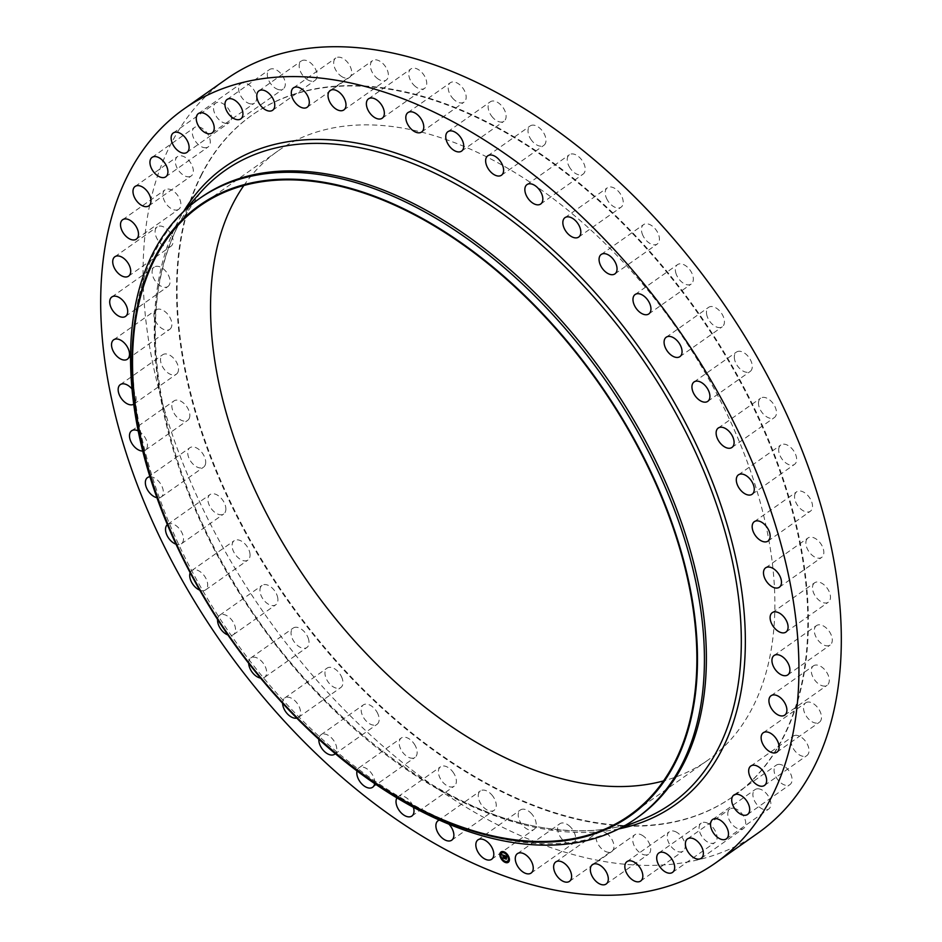 <?xml version="1.0" encoding="UTF-8"?>
<svg xmlns="http://www.w3.org/2000/svg" width="942" height="942" viewBox="0 0 942 942"><rect width="100%" height="100%" fill="white"/><g stroke="black" fill="none" stroke-linecap="round" stroke-linejoin="round"><path stroke-width="0.71" stroke-dasharray="4.71 3.53" d="M530.652 812.805A11.881 7.136 54.8 0 1 534.043 829.407A11.881 7.136 54.8 0 1 523.752 826.581A11.881 7.136 54.8 0 1 520.361 809.99A11.881 7.136 54.8 0 1 530.652 812.805M757.91 833.117A461.274 276.96 54.8 0 1 309.777 672.176A461.274 276.96 54.8 0 1 169.866 146.081A461.274 276.96 54.8 0 1 226.469 79.022M637.828 817.244A379.12 227.634 54.8 0 1 609.439 832.622A379.12 227.634 54.8 0 1 252.597 664.346A379.12 227.634 54.8 0 1 154.5 252.562A379.12 227.634 54.8 0 1 177.002 219.003A379.12 227.634 54.8 0 1 201.035 197.443M280.457 700.966A379.12 227.634 54.8 0 1 190.355 573.101M243.884 185.456A372.808 223.843 54.8 0 1 277.949 150.967A372.808 223.843 54.8 0 1 640.136 281.034A372.808 223.843 54.8 0 1 753.211 706.229A372.808 223.843 54.8 0 1 707.466 760.441A372.808 223.843 54.8 0 1 663.521 780.918M201.294 175.447A417.035 250.395 54.8 0 1 252.468 114.806A417.035 250.395 54.8 0 1 657.634 260.31A417.035 250.395 54.8 0 1 784.121 735.961A417.035 250.395 54.8 0 1 732.947 796.591A417.035 250.395 54.8 0 1 327.781 651.087A417.035 250.395 54.8 0 1 201.294 175.447M200.776 175.813A417.035 250.395 54.8 0 1 251.95 115.171A417.035 250.395 54.8 0 1 657.116 260.675A417.035 250.395 54.8 0 1 783.603 736.326A417.035 250.395 54.8 0 1 732.429 796.956A417.035 250.395 54.8 0 1 327.263 651.452A417.035 250.395 54.8 0 1 200.776 175.813M491.677 794.73A11.881 7.136 54.8 0 1 494.103 810.308A11.881 7.136 54.8 0 1 482.834 806.482A11.881 7.136 54.8 0 1 480.408 790.891A11.881 7.136 54.8 0 1 491.677 794.73M452.713 771.71A11.881 7.136 54.8 0 1 454.221 786.193A11.881 7.136 54.8 0 1 442.045 781.259A11.881 7.136 54.8 0 1 440.538 766.776A11.881 7.136 54.8 0 1 452.713 771.71M414.327 744.086A11.881 7.136 54.8 0 1 414.998 757.403A11.881 7.136 54.8 0 1 401.987 751.304A11.881 7.136 54.8 0 1 401.316 737.975A11.881 7.136 54.8 0 1 414.327 744.086M377.083 712.258A11.881 7.136 54.8 0 1 377.012 724.351A11.881 7.136 54.8 0 1 363.247 717.039A11.881 7.136 54.8 0 1 363.318 704.934A11.881 7.136 54.8 0 1 377.083 712.258M341.499 676.697A11.881 7.136 54.8 0 1 340.792 687.542A11.881 7.136 54.8 0 1 326.391 678.958A11.881 7.136 54.8 0 1 327.098 668.113A11.881 7.136 54.8 0 1 341.499 676.697M308.128 637.922A11.881 7.136 54.8 0 1 306.88 647.495A11.881 7.136 54.8 0 1 291.949 637.64A11.881 7.136 54.8 0 1 293.197 628.067A11.881 7.136 54.8 0 1 308.128 637.922M277.431 596.486A11.881 7.136 54.8 0 1 275.77 604.788A11.881 7.136 54.8 0 1 267.257 603.457A11.881 7.136 54.8 0 1 260.428 593.672A11.881 7.136 54.8 0 1 262.088 585.371A11.881 7.136 54.8 0 1 270.601 586.701A11.881 7.136 54.8 0 1 277.431 596.486M249.865 553.013A11.881 7.136 54.8 0 1 247.923 560.066A11.881 7.136 54.8 0 1 238.879 558.335A11.881 7.136 54.8 0 1 232.285 547.702A11.881 7.136 54.8 0 1 234.24 540.649A11.881 7.136 54.8 0 1 243.283 542.38A11.881 7.136 54.8 0 1 249.865 553.013M225.845 508.127A11.881 7.136 54.8 0 1 223.737 513.967A11.881 7.136 54.8 0 1 214.164 511.8A11.881 7.136 54.8 0 1 207.935 500.39A11.881 7.136 54.8 0 1 210.042 494.55A11.881 7.136 54.8 0 1 219.616 496.705A11.881 7.136 54.8 0 1 225.845 508.127M205.697 462.475A11.881 7.136 54.8 0 1 203.554 467.161A11.881 7.136 54.8 0 1 193.475 464.536A11.881 7.136 54.8 0 1 187.729 452.431A11.881 7.136 54.8 0 1 189.872 447.744A11.881 7.136 54.8 0 1 199.951 450.358A11.881 7.136 54.8 0 1 205.697 462.475M189.731 416.729A11.881 7.136 54.8 0 1 187.694 420.332A11.881 7.136 54.8 0 1 177.108 417.235A11.881 7.136 54.8 0 1 171.962 404.53A11.881 7.136 54.8 0 1 173.999 400.915A11.881 7.136 54.8 0 1 184.585 404.024A11.881 7.136 54.8 0 1 189.731 416.729M178.179 371.56A11.881 7.136 54.8 0 1 176.366 374.174A11.881 7.136 54.8 0 1 165.297 370.559A11.881 7.136 54.8 0 1 160.858 357.371A11.881 7.136 54.8 0 1 162.672 354.757A11.881 7.136 54.8 0 1 173.752 358.372A11.881 7.136 54.8 0 1 178.179 371.56M171.197 327.628A11.881 7.136 54.8 0 1 169.737 329.347A11.881 7.136 54.8 0 1 158.197 325.202A11.881 7.136 54.8 0 1 154.594 311.661A11.881 7.136 54.8 0 1 156.054 309.93A11.881 7.136 54.8 0 1 167.594 314.075A11.881 7.136 54.8 0 1 171.197 327.628M168.901 285.556A11.881 7.136 54.8 0 1 167.923 286.509A11.881 7.136 54.8 0 1 155.925 281.823A11.881 7.136 54.8 0 1 153.252 268.046A11.881 7.136 54.8 0 1 154.241 267.092A11.881 7.136 54.8 0 1 166.228 271.791A11.881 7.136 54.8 0 1 168.901 285.556M171.326 245.98A11.881 7.136 54.8 0 1 170.926 246.298A11.881 7.136 54.8 0 1 158.503 241.034A11.881 7.136 54.8 0 1 156.855 227.187A11.881 7.136 54.8 0 1 157.243 226.869A11.881 7.136 54.8 0 1 169.678 232.132A11.881 7.136 54.8 0 1 171.326 245.98M178.415 209.465A11.881 7.136 54.8 0 1 165.874 203.425A11.881 7.136 54.8 0 1 165.038 189.848A11.881 7.136 54.8 0 1 165.345 189.66A11.881 7.136 54.8 0 1 177.885 195.7A11.881 7.136 54.8 0 1 178.721 209.277A11.881 7.136 54.8 0 1 178.415 209.465M190.096 176.554A11.881 7.136 54.8 0 1 177.956 169.536A11.881 7.136 54.8 0 1 177.508 156.572A11.881 7.136 54.8 0 1 178.603 156.007A11.881 7.136 54.8 0 1 190.743 163.025A11.881 7.136 54.8 0 1 191.191 175.989A11.881 7.136 54.8 0 1 190.096 176.554M206.168 147.706A11.881 7.136 54.8 0 1 194.535 139.875A11.881 7.136 54.8 0 1 194.452 127.511A11.881 7.136 54.8 0 1 196.431 126.746A11.881 7.136 54.8 0 1 208.064 134.576A11.881 7.136 54.8 0 1 208.147 146.94A11.881 7.136 54.8 0 1 206.168 147.706M226.421 123.367A11.881 7.136 54.8 0 1 215.388 114.853A11.881 7.136 54.8 0 1 215.647 103.114A11.881 7.136 54.8 0 1 218.568 102.278A11.881 7.136 54.8 0 1 229.601 110.791A11.881 7.136 54.8 0 1 229.342 122.531A11.881 7.136 54.8 0 1 226.421 123.367M250.537 103.867A11.881 7.136 54.8 0 1 240.186 94.824A11.881 7.136 54.8 0 1 240.775 83.708A11.881 7.136 54.8 0 1 244.696 82.967A11.881 7.136 54.8 0 1 255.046 92.022A11.881 7.136 54.8 0 1 254.47 103.125A11.881 7.136 54.8 0 1 250.537 103.867M278.184 89.514A11.881 7.136 54.8 0 1 268.588 80.07A11.881 7.136 54.8 0 1 269.471 69.602A11.881 7.136 54.8 0 1 274.44 69.107A11.881 7.136 54.8 0 1 284.037 78.539A11.881 7.136 54.8 0 1 283.153 89.019A11.881 7.136 54.8 0 1 278.184 89.514M308.964 80.494A11.881 7.136 54.8 0 1 300.168 70.815A11.881 7.136 54.8 0 1 301.31 60.983A11.881 7.136 54.8 0 1 307.351 60.877A11.881 7.136 54.8 0 1 316.147 70.556A11.881 7.136 54.8 0 1 315.005 80.4A11.881 7.136 54.8 0 1 308.964 80.494M342.393 76.961A11.881 7.136 54.8 0 1 334.457 67.188A11.881 7.136 54.8 0 1 335.835 57.98A11.881 7.136 54.8 0 1 342.97 58.416A11.881 7.136 54.8 0 1 350.907 68.201A11.881 7.136 54.8 0 1 349.529 77.397A11.881 7.136 54.8 0 1 342.393 76.961M378.025 78.951A11.881 7.136 54.8 0 1 370.96 69.213A11.881 7.136 54.8 0 1 372.549 60.641A11.881 7.136 54.8 0 1 380.756 61.76A11.881 7.136 54.8 0 1 387.81 71.498A11.881 7.136 54.8 0 1 386.232 80.07A11.881 7.136 54.8 0 1 378.025 78.951M415.316 86.44A11.881 7.136 54.8 0 1 410.9 68.931A11.881 7.136 54.8 0 1 420.167 70.85A11.881 7.136 54.8 0 1 424.583 88.36A11.881 7.136 54.8 0 1 415.316 86.44M453.726 99.322A11.881 7.136 54.8 0 1 450.335 82.731A11.881 7.136 54.8 0 1 460.626 85.545A11.881 7.136 54.8 0 1 464.017 102.148A11.881 7.136 54.8 0 1 453.726 99.322M492.69 117.409A11.881 7.136 54.8 0 1 490.276 101.818A11.881 7.136 54.8 0 1 501.544 105.657A11.881 7.136 54.8 0 1 503.97 121.247A11.881 7.136 54.8 0 1 492.69 117.409M531.665 140.429A11.881 7.136 54.8 0 1 530.158 125.945A11.881 7.136 54.8 0 1 542.333 130.879A11.881 7.136 54.8 0 1 543.84 145.362A11.881 7.136 54.8 0 1 531.665 140.429M570.051 168.053A11.881 7.136 54.8 0 1 569.38 154.735A11.881 7.136 54.8 0 1 582.392 160.835A11.881 7.136 54.8 0 1 583.063 174.152A11.881 7.136 54.8 0 1 570.051 168.053M607.296 199.881A11.881 7.136 54.8 0 1 607.366 187.776A11.881 7.136 54.8 0 1 621.131 195.1A11.881 7.136 54.8 0 1 621.061 207.205A11.881 7.136 54.8 0 1 607.296 199.881M642.88 235.441A11.881 7.136 54.8 0 1 643.586 224.596A11.881 7.136 54.8 0 1 657.987 233.169A11.881 7.136 54.8 0 1 657.269 244.013A11.881 7.136 54.8 0 1 642.88 235.441M676.25 274.216A11.881 7.136 54.8 0 1 677.498 264.643A11.881 7.136 54.8 0 1 692.429 274.487A11.881 7.136 54.8 0 1 691.181 284.06A11.881 7.136 54.8 0 1 676.25 274.216M706.947 315.641A11.881 7.136 54.8 0 1 708.608 307.339A11.881 7.136 54.8 0 1 717.121 308.67A11.881 7.136 54.8 0 1 723.951 318.467A11.881 7.136 54.8 0 1 722.29 326.768A11.881 7.136 54.8 0 1 713.777 325.437A11.881 7.136 54.8 0 1 706.947 315.641M734.513 359.126A11.881 7.136 54.8 0 1 736.456 352.072A11.881 7.136 54.8 0 1 745.499 353.803A11.881 7.136 54.8 0 1 752.093 364.436A11.881 7.136 54.8 0 1 750.138 371.489A11.881 7.136 54.8 0 1 741.095 369.759A11.881 7.136 54.8 0 1 734.513 359.126M758.534 404.012A11.881 7.136 54.8 0 1 760.641 398.172A11.881 7.136 54.8 0 1 770.215 400.338A11.881 7.136 54.8 0 1 776.443 411.748A11.881 7.136 54.8 0 1 774.336 417.589A11.881 7.136 54.8 0 1 764.763 415.422A11.881 7.136 54.8 0 1 758.534 404.012M778.681 449.664A11.881 7.136 54.8 0 1 780.824 444.977A11.881 7.136 54.8 0 1 790.903 447.591A11.881 7.136 54.8 0 1 796.649 459.708A11.881 7.136 54.8 0 1 794.506 464.394A11.881 7.136 54.8 0 1 784.427 461.768A11.881 7.136 54.8 0 1 778.681 449.664M794.648 495.41A11.881 7.136 54.8 0 1 796.685 491.795A11.881 7.136 54.8 0 1 807.27 494.903A11.881 7.136 54.8 0 1 812.416 507.608A11.881 7.136 54.8 0 1 810.379 511.223A11.881 7.136 54.8 0 1 799.793 508.115A11.881 7.136 54.8 0 1 794.648 495.41M806.199 540.578A11.881 7.136 54.8 0 1 808.012 537.964A11.881 7.136 54.8 0 1 819.081 541.568A11.881 7.136 54.8 0 1 823.508 554.767A11.881 7.136 54.8 0 1 821.695 557.381A11.881 7.136 54.8 0 1 810.626 553.766A11.881 7.136 54.8 0 1 806.199 540.578M813.182 584.511A11.881 7.136 54.8 0 1 814.63 582.78A11.881 7.136 54.8 0 1 826.181 586.925A11.881 7.136 54.8 0 1 829.784 600.478A11.881 7.136 54.8 0 1 828.324 602.209A11.881 7.136 54.8 0 1 816.785 598.064A11.881 7.136 54.8 0 1 813.182 584.511M815.478 626.571A11.881 7.136 54.8 0 1 816.455 625.618A11.881 7.136 54.8 0 1 828.454 630.316A11.881 7.136 54.8 0 1 831.127 644.081A11.881 7.136 54.8 0 1 830.138 645.046A11.881 7.136 54.8 0 1 818.151 640.348A11.881 7.136 54.8 0 1 815.478 626.571M813.052 666.147A11.881 7.136 54.8 0 1 813.441 665.841A11.881 7.136 54.8 0 1 825.875 671.104A11.881 7.136 54.8 0 1 827.523 684.952A11.881 7.136 54.8 0 1 827.135 685.258A11.881 7.136 54.8 0 1 814.7 679.994A11.881 7.136 54.8 0 1 813.052 666.147M805.963 702.661A11.881 7.136 54.8 0 1 818.504 708.714A11.881 7.136 54.8 0 1 819.34 722.279A11.881 7.136 54.8 0 1 819.034 722.479A11.881 7.136 54.8 0 1 806.493 716.438A11.881 7.136 54.8 0 1 805.657 702.862A11.881 7.136 54.8 0 1 805.963 702.661M794.283 735.584A11.881 7.136 54.8 0 1 806.423 742.59A11.881 7.136 54.8 0 1 806.87 755.566A11.881 7.136 54.8 0 1 805.775 756.12A11.881 7.136 54.8 0 1 793.635 749.114A11.881 7.136 54.8 0 1 793.188 736.149A11.881 7.136 54.8 0 1 794.283 735.584M778.21 764.421A11.881 7.136 54.8 0 1 789.843 772.263A11.881 7.136 54.8 0 1 789.926 784.615A11.881 7.136 54.8 0 1 787.948 785.393A11.881 7.136 54.8 0 1 776.314 777.562A11.881 7.136 54.8 0 1 776.232 765.198A11.881 7.136 54.8 0 1 778.21 764.421M757.957 788.772A11.881 7.136 54.8 0 1 768.99 797.285A11.881 7.136 54.8 0 1 768.731 809.025A11.881 7.136 54.8 0 1 765.811 809.861A11.881 7.136 54.8 0 1 754.778 801.348A11.881 7.136 54.8 0 1 755.037 789.608A11.881 7.136 54.8 0 1 757.957 788.772M733.83 808.271A11.881 7.136 54.8 0 1 744.192 817.315A11.881 7.136 54.8 0 1 743.603 828.43A11.881 7.136 54.8 0 1 739.682 829.16A11.881 7.136 54.8 0 1 729.332 820.117A11.881 7.136 54.8 0 1 729.909 809.001A11.881 7.136 54.8 0 1 733.83 808.271M706.182 822.625A11.881 7.136 54.8 0 1 715.779 832.057A11.881 7.136 54.8 0 1 714.907 842.537A11.881 7.136 54.8 0 1 709.938 843.031A11.881 7.136 54.8 0 1 700.342 833.599A11.881 7.136 54.8 0 1 701.225 823.12A11.881 7.136 54.8 0 1 706.182 822.625M675.414 831.633A11.881 7.136 54.8 0 1 684.21 841.312A11.881 7.136 54.8 0 1 683.068 851.156A11.881 7.136 54.8 0 1 677.027 851.25A11.881 7.136 54.8 0 1 668.231 841.571A11.881 7.136 54.8 0 1 669.373 831.739A11.881 7.136 54.8 0 1 675.414 831.633M641.973 835.177A11.881 7.136 54.8 0 1 649.921 844.95A11.881 7.136 54.8 0 1 648.543 854.159A11.881 7.136 54.8 0 1 641.408 853.711A11.881 7.136 54.8 0 1 633.471 843.938A11.881 7.136 54.8 0 1 634.849 834.73A11.881 7.136 54.8 0 1 641.973 835.177M606.354 833.187A11.881 7.136 54.8 0 1 613.419 842.925A11.881 7.136 54.8 0 1 611.829 851.486A11.881 7.136 54.8 0 1 603.622 850.379A11.881 7.136 54.8 0 1 596.569 840.641A11.881 7.136 54.8 0 1 598.146 832.069A11.881 7.136 54.8 0 1 606.354 833.187M569.062 825.687A11.881 7.136 54.8 0 1 573.478 843.196A11.881 7.136 54.8 0 1 564.211 841.288A11.881 7.136 54.8 0 1 559.795 823.779A11.881 7.136 54.8 0 1 569.062 825.687M396.935 797.945A11.881 7.136 54.8 0 1 398.16 796.638A11.881 7.136 54.8 0 1 410.335 801.571A11.881 7.136 54.8 0 1 413.385 807.329M356.994 770.956A11.881 7.136 54.8 0 1 358.937 767.848A11.881 7.136 54.8 0 1 371.949 773.947A11.881 7.136 54.8 0 1 374.669 783.638M318.808 739.293A11.881 7.136 54.8 0 1 320.939 734.795A11.881 7.136 54.8 0 1 334.704 742.119A11.881 7.136 54.8 0 1 335.258 753.671M282.588 703.274A11.881 7.136 54.8 0 1 284.731 697.987A11.881 7.136 54.8 0 1 299.12 706.559A11.881 7.136 54.8 0 1 298.414 717.404A11.881 7.136 54.8 0 1 296.754 718.122M248.676 663.298A11.881 7.136 54.8 0 1 250.819 657.94A11.881 7.136 54.8 0 1 265.75 667.784A11.881 7.136 54.8 0 1 264.502 677.357A11.881 7.136 54.8 0 1 260.545 678.087M217.59 619.53A11.881 7.136 54.8 0 1 219.71 615.232A11.881 7.136 54.8 0 1 228.223 616.563A11.881 7.136 54.8 0 1 235.053 626.359A11.881 7.136 54.8 0 1 233.392 634.661A11.881 7.136 54.8 0 1 227.917 634.979M190.178 572.76A11.881 7.136 54.8 0 1 191.862 570.511A11.881 7.136 54.8 0 1 200.905 572.241A11.881 7.136 54.8 0 1 207.487 582.874A11.881 7.136 54.8 0 1 205.544 589.928A11.881 7.136 54.8 0 1 199.704 590.116M167.382 524.635A11.881 7.136 54.8 0 1 167.664 524.411A11.881 7.136 54.8 0 1 177.237 526.578A11.881 7.136 54.8 0 1 183.466 537.988A11.881 7.136 54.8 0 1 181.359 543.828A11.881 7.136 54.8 0 1 176.001 544.193M149.955 476.782A11.881 7.136 54.8 0 1 159.01 481.727A11.881 7.136 54.8 0 1 163.319 492.336A11.881 7.136 54.8 0 1 161.176 497.023A11.881 7.136 54.8 0 1 156.937 497.706M138.227 430.941A11.881 7.136 54.8 0 1 147.352 446.59A11.881 7.136 54.8 0 1 145.315 450.205A11.881 7.136 54.8 0 1 142.76 451.03M132.021 388.987A11.881 7.136 54.8 0 1 135.801 401.422A11.881 7.136 54.8 0 1 133.988 404.036A11.881 7.136 54.8 0 1 133.74 404.2M439.337 820.129A11.881 7.136 54.8 0 1 449.016 824.274M504.865 855.689L506.666 856.69M505.63 857.244L505.854 858.727M506.36 856.937L506.337 857.703M505.442 855.948L505.607 857.043L505.583 856.125L506.478 856.655L505.642 856.207L506.089 857.22M502.145 854.759L504.417 855.725M503.546 855.301L503.899 858.068M506.466 857.02L506.678 858.08L506.337 857.102M503.64 855.454L504.453 858.445L503.334 857.997L504.323 858.35L503.511 855.536M506.195 857.561L506.419 859.139L505.171 858.645L506.301 859.033L506.066 857.656M508.339 862.26A6.323 3.792 -125.2 0 0 508.409 862.213A6.323 3.792 -125.2 0 0 509.481 858.704A6.323 3.792 -125.2 0 0 506.042 852.887A6.323 3.792 -125.2 0 0 501.132 851.886A6.323 3.792 -125.2 0 0 501.062 851.933M501.839 853.028A4.981 2.991 -125.2 0 0 501.05 855.748A4.981 2.991 -125.2 0 0 503.723 860.293A4.981 2.991 -125.2 0 0 507.573 861.165M503.793 852.004L504.205 852.592M508.715 858.268L509.127 858.857M506.973 854.453L507.397 855.042M505.206 861.589L505.618 862.177M507.973 861.223L508.397 861.824M500.284 855.324L500.697 855.913M501.014 852.369L501.427 852.957M502.015 859.139L502.427 859.728M642.267 819.469A387.362 232.58 54.8 0 1 277.678 647.531A387.362 232.58 54.8 0 1 177.449 226.81A387.362 232.58 54.8 0 1 200.434 192.509L177.72 226.398C170.431 240.952 164.909 257.025 161.141 274.64C142.324 359.326 169.949 477.476 233.345 581.767C312.697 716.097 448.039 819.375 557.099 829.502C588.609 832.893 616.998 829.549 642.267 819.469M618.682 828.936A390.471 234.44 54.8 0 1 264.408 629.668A390.471 234.44 54.8 0 1 176.966 223.525A390.471 234.44 54.8 0 1 183.584 211.538M491.665 859.269L534.043 829.407M477.983 839.852L520.361 809.99M609.439 832.622L618.882 828.842M177.002 219.003L183.749 211.385M629.456 815.407L707.466 760.441M199.951 205.933L277.949 150.967M447.897 131.692L490.276 101.818M461.592 151.109L503.97 121.247M411.842 816.055L454.221 786.193M398.16 796.638L440.538 766.776M487.779 155.807L530.158 125.945M501.462 175.224L543.84 145.362M372.62 787.265L414.998 757.403M358.937 767.848L401.316 737.975M527.002 184.597L569.38 154.735M540.684 204.025L583.063 174.152M334.634 754.224L377.012 724.351M320.939 734.795L363.318 704.934M564.988 217.649L607.366 187.776M578.682 237.066L621.061 207.205M298.414 717.404L340.792 687.542M284.731 697.987L327.098 668.113M601.208 254.458L643.586 224.596M614.902 273.887L657.269 244.013M264.502 677.357L306.88 647.495M250.819 657.94L293.197 628.067M635.12 294.505L677.498 264.643M648.803 313.933L691.181 284.06M233.392 634.661L275.77 604.788M219.71 615.232L262.088 585.371M666.229 337.212L708.608 307.339M679.912 356.629L722.29 326.768M205.544 589.928L247.923 560.066M191.862 570.511L234.24 540.649M694.077 381.934L736.456 352.072M707.76 401.351L750.138 371.489M181.359 543.828L223.737 513.967M167.664 524.411L210.042 494.55M718.263 428.033L760.641 398.172M731.958 447.45L774.336 417.589M161.176 497.023L203.554 467.161M147.494 477.606L189.872 447.744M738.446 474.839L780.824 444.977M752.128 494.256L794.506 464.394M145.315 450.205L187.694 420.332M131.621 430.777L173.999 400.915M754.307 521.668L796.685 491.795M768.001 541.085L810.379 511.223M133.988 404.036L176.366 374.174M120.305 384.619L162.672 354.757M765.634 567.826L808.012 537.964M779.328 587.243L821.695 557.381M127.37 359.22L169.737 329.347M113.676 339.791L156.054 309.93M772.263 612.653L814.63 582.78M785.946 632.07L828.324 602.209M125.545 316.382L167.923 286.509M111.862 296.954L154.241 267.092M774.077 655.491L816.455 625.618M787.759 674.908L830.138 645.046M128.559 276.159L170.926 246.298M114.865 256.742L157.243 226.869M771.074 695.702L813.441 665.841M784.757 715.131L827.135 685.258M122.66 219.721L165.038 189.848M136.343 239.138L178.721 209.277M776.962 752.152L819.34 722.279M763.279 732.723L805.657 702.862M135.13 186.434L177.508 156.572M148.812 205.851L191.191 175.989M764.492 785.428L806.87 755.566M750.809 766.011L793.188 736.149M152.074 157.385L194.452 127.511M165.768 176.802L208.147 146.94M747.548 814.489L789.926 784.615M733.853 795.06L776.232 765.198M173.269 132.975L215.647 103.114M186.963 152.392L229.342 122.531M726.353 838.886L768.731 809.025M712.658 819.469L755.037 789.608M198.397 113.57L240.775 83.708M212.091 132.999L254.47 103.125M701.225 858.292L743.603 828.43M687.53 838.875L729.909 809.001M227.093 99.463L269.471 69.602M240.775 118.88L283.153 89.019M672.529 872.398L714.907 842.537M658.847 852.981L701.225 823.12M258.932 90.844L301.31 60.983M272.627 110.261L315.005 80.4M640.69 881.017L683.068 851.156M626.995 861.6L669.373 831.739M293.457 87.841L335.835 57.98M307.151 107.27L349.529 77.397M606.165 884.02L648.543 854.159M592.471 864.603L634.849 834.73M330.171 90.514L372.549 60.641M343.854 109.931L386.232 80.07M569.451 881.359L611.829 851.486M555.768 861.93L598.146 832.069M368.522 98.804L410.9 68.931M382.205 118.221L424.583 88.36M531.1 873.069L573.478 843.196M517.417 853.64L559.795 823.779M407.957 112.593L450.335 82.731M421.639 132.01L464.017 102.148M451.724 840.182L494.103 810.308M438.03 820.753L480.408 790.891"/><path stroke-width="1.41" d="M488.274 842.678A11.881 7.136 54.8 0 1 491.665 859.269A11.881 7.136 54.8 0 1 481.374 856.455A11.881 7.136 54.8 0 1 477.983 839.852A11.881 7.136 54.8 0 1 488.274 842.678M184.09 108.883L226.469 79.022A461.274 276.96 54.8 0 1 674.602 239.951A461.274 276.96 54.8 0 1 814.512 766.046A461.274 276.96 54.8 0 1 757.91 833.117L715.531 862.978A461.274 276.96 54.8 0 1 267.398 702.049A461.274 276.96 54.8 0 1 127.488 175.954A461.274 276.96 54.8 0 1 184.09 108.883A461.274 276.96 54.8 0 1 632.223 269.824A461.274 276.96 54.8 0 1 772.134 795.919A461.274 276.96 54.8 0 1 715.531 862.978M190.896 574.114L190.355 573.101A379.12 227.634 54.8 0 1 152.557 253.94A379.12 227.634 54.8 0 1 199.08 198.821L201.035 197.443A379.12 227.634 54.8 0 1 569.357 329.724A379.12 227.634 54.8 0 1 684.351 762.125A379.12 227.634 54.8 0 1 637.828 817.244L635.874 818.622A379.12 227.634 54.8 0 1 280.457 700.966L279.692 700.106A373.597 224.314 54.8 0 1 190.896 574.114A373.597 224.314 54.8 0 1 153.64 259.615A373.597 224.314 54.8 0 1 523.257 294.057A373.597 224.314 54.8 0 1 675.767 761.737A373.597 224.314 54.8 0 1 279.692 700.106M199.08 198.821A379.12 227.634 54.8 0 1 567.402 331.089A379.12 227.634 54.8 0 1 682.397 763.503A379.12 227.634 54.8 0 1 635.874 818.622M154.194 260.145A372.808 223.843 54.8 0 1 199.951 205.933A372.808 223.843 54.8 0 1 562.139 336.011A372.808 223.843 54.8 0 1 675.214 761.207A372.808 223.843 54.8 0 1 629.456 815.407A372.808 223.843 54.8 0 1 267.269 685.34A372.808 223.843 54.8 0 1 154.194 260.145M663.521 780.918A372.808 223.843 54.8 0 1 320.339 599.23A372.808 223.843 54.8 0 1 232.203 205.168A372.808 223.843 54.8 0 1 243.884 185.456M450.323 147.27A11.881 7.136 54.8 0 1 447.897 131.692A11.881 7.136 54.8 0 1 459.166 135.518A11.881 7.136 54.8 0 1 461.592 151.109A11.881 7.136 54.8 0 1 450.323 147.27M413.385 807.329A11.881 7.136 54.8 0 1 411.842 816.055A11.881 7.136 54.8 0 1 399.667 811.121A11.881 7.136 54.8 0 1 396.935 797.945M489.287 170.29A11.881 7.136 54.8 0 1 487.779 155.807A11.881 7.136 54.8 0 1 499.955 160.741A11.881 7.136 54.8 0 1 501.462 175.224A11.881 7.136 54.8 0 1 489.287 170.29M374.669 783.638A11.881 7.136 54.8 0 1 372.62 787.265A11.881 7.136 54.8 0 1 359.608 781.165A11.881 7.136 54.8 0 1 356.994 770.956M527.673 197.914A11.881 7.136 54.8 0 1 527.002 184.597A11.881 7.136 54.8 0 1 540.013 190.696A11.881 7.136 54.8 0 1 540.684 204.025A11.881 7.136 54.8 0 1 527.673 197.914M335.258 753.671A11.881 7.136 54.8 0 1 334.634 754.224A11.881 7.136 54.8 0 1 320.869 746.9A11.881 7.136 54.8 0 1 318.808 739.293M564.917 229.742A11.881 7.136 54.8 0 1 564.988 217.649A11.881 7.136 54.8 0 1 578.753 224.961A11.881 7.136 54.8 0 1 578.682 237.066A11.881 7.136 54.8 0 1 564.917 229.742M296.754 718.122A11.881 7.136 54.8 0 1 284.013 708.831A11.881 7.136 54.8 0 1 282.588 703.274M600.501 265.303A11.881 7.136 54.8 0 1 601.208 254.458A11.881 7.136 54.8 0 1 615.609 263.042A11.881 7.136 54.8 0 1 614.902 273.887A11.881 7.136 54.8 0 1 600.501 265.303M260.545 678.087A11.881 7.136 54.8 0 1 249.571 667.513A11.881 7.136 54.8 0 1 248.676 663.298M633.872 304.078A11.881 7.136 54.8 0 1 635.12 294.505A11.881 7.136 54.8 0 1 650.051 304.36A11.881 7.136 54.8 0 1 648.803 313.933A11.881 7.136 54.8 0 1 633.872 304.078M227.917 634.979A11.881 7.136 54.8 0 1 218.049 623.533A11.881 7.136 54.8 0 1 217.59 619.53M664.569 345.514A11.881 7.136 54.8 0 1 666.229 337.212A11.881 7.136 54.8 0 1 674.743 338.543A11.881 7.136 54.8 0 1 681.572 348.328A11.881 7.136 54.8 0 1 679.912 356.629A11.881 7.136 54.8 0 1 671.399 355.299A11.881 7.136 54.8 0 1 664.569 345.514M199.704 590.116A11.881 7.136 54.8 0 1 189.907 577.564A11.881 7.136 54.8 0 1 190.178 572.76M692.134 388.987A11.881 7.136 54.8 0 1 694.077 381.934A11.881 7.136 54.8 0 1 703.121 383.665A11.881 7.136 54.8 0 1 709.715 394.298A11.881 7.136 54.8 0 1 707.76 401.351A11.881 7.136 54.8 0 1 698.717 399.62A11.881 7.136 54.8 0 1 692.134 388.987M176.001 544.193A11.881 7.136 54.8 0 1 165.556 530.252A11.881 7.136 54.8 0 1 167.382 524.635M716.156 433.873A11.881 7.136 54.8 0 1 718.263 428.033A11.881 7.136 54.8 0 1 727.836 430.2A11.881 7.136 54.8 0 1 734.065 441.61A11.881 7.136 54.8 0 1 731.958 447.45A11.881 7.136 54.8 0 1 722.384 445.295A11.881 7.136 54.8 0 1 716.156 433.873M156.937 497.706A11.881 7.136 54.8 0 1 145.351 482.292A11.881 7.136 54.8 0 1 147.494 477.606A11.881 7.136 54.8 0 1 149.955 476.782M736.303 479.525A11.881 7.136 54.8 0 1 738.446 474.839A11.881 7.136 54.8 0 1 748.525 477.464A11.881 7.136 54.8 0 1 754.271 489.569A11.881 7.136 54.8 0 1 752.128 494.256A11.881 7.136 54.8 0 1 742.049 491.642A11.881 7.136 54.8 0 1 736.303 479.525M142.76 451.03A11.881 7.136 54.8 0 1 133.293 445.484A11.881 7.136 54.8 0 1 129.584 434.392A11.881 7.136 54.8 0 1 131.621 430.777A11.881 7.136 54.8 0 1 138.227 430.941M752.269 525.271A11.881 7.136 54.8 0 1 754.307 521.668A11.881 7.136 54.8 0 1 764.892 524.765A11.881 7.136 54.8 0 1 770.038 537.47A11.881 7.136 54.8 0 1 768.001 541.085A11.881 7.136 54.8 0 1 757.415 537.976A11.881 7.136 54.8 0 1 752.269 525.271M133.74 404.2A11.881 7.136 54.8 0 1 122.754 400.256A11.881 7.136 54.8 0 1 118.492 387.233A11.881 7.136 54.8 0 1 120.305 384.619A11.881 7.136 54.8 0 1 132.021 388.987M763.821 570.44A11.881 7.136 54.8 0 1 765.634 567.826A11.881 7.136 54.8 0 1 776.703 571.441A11.881 7.136 54.8 0 1 781.142 584.629A11.881 7.136 54.8 0 1 779.328 587.243A11.881 7.136 54.8 0 1 768.248 583.628A11.881 7.136 54.8 0 1 763.821 570.44M128.819 357.489A11.881 7.136 54.8 0 1 127.37 359.22A11.881 7.136 54.8 0 1 115.819 355.075A11.881 7.136 54.8 0 1 112.216 341.522A11.881 7.136 54.8 0 1 113.676 339.791A11.881 7.136 54.8 0 1 125.215 343.936A11.881 7.136 54.8 0 1 128.819 357.489M770.803 614.372A11.881 7.136 54.8 0 1 772.263 612.653A11.881 7.136 54.8 0 1 783.803 616.798A11.881 7.136 54.8 0 1 787.406 630.339A11.881 7.136 54.8 0 1 785.946 632.07A11.881 7.136 54.8 0 1 774.406 627.925A11.881 7.136 54.8 0 1 770.803 614.372M126.522 315.429A11.881 7.136 54.8 0 1 125.545 316.382A11.881 7.136 54.8 0 1 113.546 311.684A11.881 7.136 54.8 0 1 110.873 297.919A11.881 7.136 54.8 0 1 111.862 296.954A11.881 7.136 54.8 0 1 123.849 301.652A11.881 7.136 54.8 0 1 126.522 315.429M773.099 656.444A11.881 7.136 54.8 0 1 774.077 655.491A11.881 7.136 54.8 0 1 786.075 660.177A11.881 7.136 54.8 0 1 788.748 673.954A11.881 7.136 54.8 0 1 787.759 674.908A11.881 7.136 54.8 0 1 775.772 670.209A11.881 7.136 54.8 0 1 773.099 656.444M128.948 275.853A11.881 7.136 54.8 0 1 128.559 276.159A11.881 7.136 54.8 0 1 116.125 270.896A11.881 7.136 54.8 0 1 114.477 257.048A11.881 7.136 54.8 0 1 114.865 256.742A11.881 7.136 54.8 0 1 127.3 262.006A11.881 7.136 54.8 0 1 128.948 275.853M770.674 696.02A11.881 7.136 54.8 0 1 771.074 695.702A11.881 7.136 54.8 0 1 783.497 700.966A11.881 7.136 54.8 0 1 785.145 714.813A11.881 7.136 54.8 0 1 784.757 715.131A11.881 7.136 54.8 0 1 772.322 709.868A11.881 7.136 54.8 0 1 770.674 696.02M136.037 239.339A11.881 7.136 54.8 0 1 123.496 233.286A11.881 7.136 54.8 0 1 122.66 219.721A11.881 7.136 54.8 0 1 122.966 219.521A11.881 7.136 54.8 0 1 135.507 225.562A11.881 7.136 54.8 0 1 136.343 239.138A11.881 7.136 54.8 0 1 136.037 239.339M763.585 732.535A11.881 7.136 54.8 0 1 776.126 738.575A11.881 7.136 54.8 0 1 776.962 752.152A11.881 7.136 54.8 0 1 776.655 752.34A11.881 7.136 54.8 0 1 764.115 746.299A11.881 7.136 54.8 0 1 763.279 732.723A11.881 7.136 54.8 0 1 763.585 732.535M147.717 206.416A11.881 7.136 54.8 0 1 135.577 199.41A11.881 7.136 54.8 0 1 135.13 186.434A11.881 7.136 54.8 0 1 136.225 185.88A11.881 7.136 54.8 0 1 148.365 192.886A11.881 7.136 54.8 0 1 148.812 205.851A11.881 7.136 54.8 0 1 147.717 206.416M751.904 765.446A11.881 7.136 54.8 0 1 764.044 772.464A11.881 7.136 54.8 0 1 764.492 785.428A11.881 7.136 54.8 0 1 763.397 785.993A11.881 7.136 54.8 0 1 751.257 778.975A11.881 7.136 54.8 0 1 750.809 766.011A11.881 7.136 54.8 0 1 751.904 765.446M163.79 177.579A11.881 7.136 54.8 0 1 152.157 169.737A11.881 7.136 54.8 0 1 152.074 157.385A11.881 7.136 54.8 0 1 154.052 156.607A11.881 7.136 54.8 0 1 165.686 164.438A11.881 7.136 54.8 0 1 165.768 176.802A11.881 7.136 54.8 0 1 163.79 177.579M735.832 794.294A11.881 7.136 54.8 0 1 747.465 802.125A11.881 7.136 54.8 0 1 747.548 814.489A11.881 7.136 54.8 0 1 745.569 815.254A11.881 7.136 54.8 0 1 733.936 807.424A11.881 7.136 54.8 0 1 733.853 795.06A11.881 7.136 54.8 0 1 735.832 794.294M184.043 153.228A11.881 7.136 54.8 0 1 173.01 144.715A11.881 7.136 54.8 0 1 173.269 132.975A11.881 7.136 54.8 0 1 176.189 132.139A11.881 7.136 54.8 0 1 187.222 140.652A11.881 7.136 54.8 0 1 186.963 152.392A11.881 7.136 54.8 0 1 184.043 153.228M715.579 818.633A11.881 7.136 54.8 0 1 726.612 827.147A11.881 7.136 54.8 0 1 726.353 838.886A11.881 7.136 54.8 0 1 723.432 839.722A11.881 7.136 54.8 0 1 712.399 831.209A11.881 7.136 54.8 0 1 712.658 819.469A11.881 7.136 54.8 0 1 715.579 818.633M208.17 133.729A11.881 7.136 54.8 0 1 197.808 124.685A11.881 7.136 54.8 0 1 198.397 113.57A11.881 7.136 54.8 0 1 202.318 112.84A11.881 7.136 54.8 0 1 212.668 121.883A11.881 7.136 54.8 0 1 212.091 132.999A11.881 7.136 54.8 0 1 208.17 133.729M691.463 838.133A11.881 7.136 54.8 0 1 701.814 847.176A11.881 7.136 54.8 0 1 701.225 858.292A11.881 7.136 54.8 0 1 697.304 859.033A11.881 7.136 54.8 0 1 686.953 849.978A11.881 7.136 54.8 0 1 687.53 838.875A11.881 7.136 54.8 0 1 691.463 838.133M235.818 119.375A11.881 7.136 54.8 0 1 226.221 109.943A11.881 7.136 54.8 0 1 227.093 99.463A11.881 7.136 54.8 0 1 232.062 98.969A11.881 7.136 54.8 0 1 241.658 108.401A11.881 7.136 54.8 0 1 240.775 118.88A11.881 7.136 54.8 0 1 235.818 119.375M663.816 852.486A11.881 7.136 54.8 0 1 673.412 861.93A11.881 7.136 54.8 0 1 672.529 872.398A11.881 7.136 54.8 0 1 667.56 872.893A11.881 7.136 54.8 0 1 657.963 863.461A11.881 7.136 54.8 0 1 658.847 852.981A11.881 7.136 54.8 0 1 663.816 852.486M266.586 110.367A11.881 7.136 54.8 0 1 257.79 100.688A11.881 7.136 54.8 0 1 258.932 90.844A11.881 7.136 54.8 0 1 264.973 90.75A11.881 7.136 54.8 0 1 273.769 100.429A11.881 7.136 54.8 0 1 272.627 110.261A11.881 7.136 54.8 0 1 266.586 110.367M633.036 861.506A11.881 7.136 54.8 0 1 641.832 871.185A11.881 7.136 54.8 0 1 640.69 881.017A11.881 7.136 54.8 0 1 634.649 881.123A11.881 7.136 54.8 0 1 625.853 871.444A11.881 7.136 54.8 0 1 626.995 861.6A11.881 7.136 54.8 0 1 633.036 861.506M300.027 106.823A11.881 7.136 54.8 0 1 292.079 97.05A11.881 7.136 54.8 0 1 293.457 87.841A11.881 7.136 54.8 0 1 300.592 88.289A11.881 7.136 54.8 0 1 308.529 98.062A11.881 7.136 54.8 0 1 307.151 107.27A11.881 7.136 54.8 0 1 300.027 106.823M599.607 865.039A11.881 7.136 54.8 0 1 607.543 874.812A11.881 7.136 54.8 0 1 606.165 884.02A11.881 7.136 54.8 0 1 599.03 883.584A11.881 7.136 54.8 0 1 591.093 873.799A11.881 7.136 54.8 0 1 592.471 864.603A11.881 7.136 54.8 0 1 599.607 865.039M335.646 108.813A11.881 7.136 54.8 0 1 328.581 99.075A11.881 7.136 54.8 0 1 330.171 90.514A11.881 7.136 54.8 0 1 338.378 91.621A11.881 7.136 54.8 0 1 345.431 101.359A11.881 7.136 54.8 0 1 343.854 109.931A11.881 7.136 54.8 0 1 335.646 108.813M563.975 863.049A11.881 7.136 54.8 0 1 571.04 872.787A11.881 7.136 54.8 0 1 569.451 881.359A11.881 7.136 54.8 0 1 561.244 880.24A11.881 7.136 54.8 0 1 554.19 870.502A11.881 7.136 54.8 0 1 555.768 861.93A11.881 7.136 54.8 0 1 563.975 863.049M372.938 116.313A11.881 7.136 54.8 0 1 368.522 98.804A11.881 7.136 54.8 0 1 377.789 100.712A11.881 7.136 54.8 0 1 382.205 118.221A11.881 7.136 54.8 0 1 372.938 116.313M526.684 855.56A11.881 7.136 54.8 0 1 531.1 873.069A11.881 7.136 54.8 0 1 521.833 871.15A11.881 7.136 54.8 0 1 517.417 853.64A11.881 7.136 54.8 0 1 526.684 855.56M411.348 129.195A11.881 7.136 54.8 0 1 407.957 112.593A11.881 7.136 54.8 0 1 418.248 115.419A11.881 7.136 54.8 0 1 421.639 132.01A11.881 7.136 54.8 0 1 411.348 129.195M449.016 824.274A11.881 7.136 54.8 0 1 449.31 824.591A11.881 7.136 54.8 0 1 451.724 840.182A11.881 7.136 54.8 0 1 440.456 836.343A11.881 7.136 54.8 0 1 438.03 820.753A11.881 7.136 54.8 0 1 439.337 820.129M509.363 858.786A6.323 3.792 54.8 0 1 508.28 862.295A6.323 3.792 54.8 0 1 503.369 861.294A6.323 3.792 54.8 0 1 499.931 855.489A6.323 3.792 54.8 0 1 501.003 851.968A6.323 3.792 54.8 0 1 505.913 852.969A6.323 3.792 54.8 0 1 509.363 858.786M508.362 858.433A4.981 2.991 54.8 0 1 507.514 861.2A4.981 2.991 54.8 0 1 503.64 860.411A4.981 2.991 54.8 0 1 500.932 855.831A4.981 2.991 54.8 0 1 501.78 853.063A4.981 2.991 54.8 0 1 505.642 853.852A4.981 2.991 54.8 0 1 508.362 858.433M504.394 855.56L504.217 856.137L503.417 855.383L504.052 858.256L503.11 857.927L502.981 855.254L501.945 854.688L504.394 855.56M504.029 855.866L504.323 858.539L503.216 858.091L504.205 858.433L504.041 855.854M506.737 856.349L506.502 856.937L505.312 856.031L506.384 857.997L505.513 857.326L505.995 858.904L504.983 858.551L504.594 855.595L506.737 856.349M506.549 858.174L506.337 857.102L506.549 858.174M505.713 857.585L506.301 859.222L505.042 858.727L506.172 859.128L505.772 857.55M505.065 856.984L504.865 855.689M505.265 858.362L505.171 857.255M505.854 858.727L505.112 858.468M506.337 857.703L505.513 857.326M506.431 856.796L505.312 856.031M503.358 857.75L503.052 855.301M503.899 858.068L503.228 857.844M503.581 855.312L504.264 855.901M501.062 851.933A6.323 3.792 -125.2 0 0 500.049 855.395A6.323 3.792 -125.2 0 0 503.452 861.176A6.323 3.792 -125.2 0 0 508.339 862.26M507.573 861.165A4.981 2.991 -125.2 0 0 507.632 861.118A4.981 2.991 -125.2 0 0 508.48 858.35A4.981 2.991 -125.2 0 0 505.772 853.77A4.981 2.991 -125.2 0 0 501.898 852.981A4.981 2.991 -125.2 0 0 501.839 853.028M504.205 852.592L503.793 852.004M509.127 858.857L508.715 858.268M507.397 855.042L506.973 854.453M505.618 862.177L505.206 861.589M508.397 861.824L507.973 861.223M500.697 855.913L500.284 855.324M501.427 852.957L501.014 852.369M502.427 859.728L502.015 859.139M183.749 211.385L200.434 192.509A387.362 232.58 54.8 0 1 583.286 285.473A387.362 232.58 54.8 0 1 718.805 747.43A387.362 232.58 54.8 0 1 642.267 819.469L618.882 828.842M183.584 211.538A390.471 234.44 54.8 0 1 570.687 266.81A390.471 234.44 54.8 0 1 722.655 748.337A390.471 234.44 54.8 0 1 618.682 828.936"/></g></svg>
